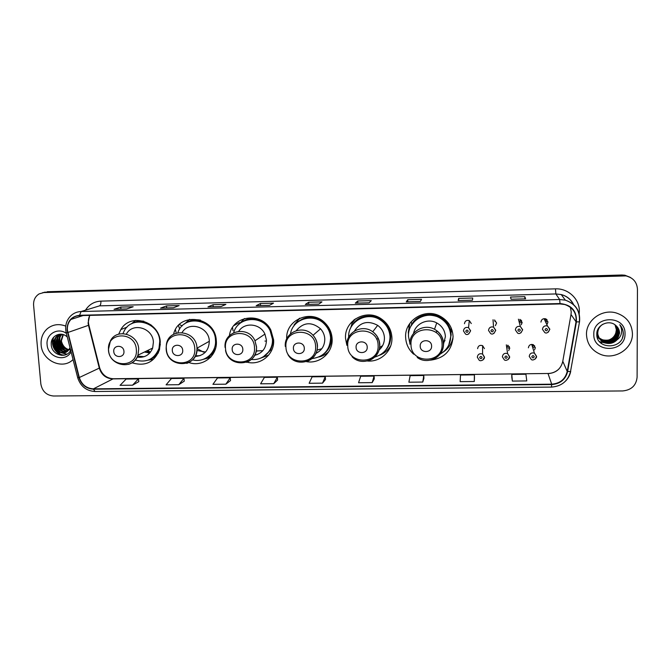<?xml version="1.0" encoding="UTF-8"?>
<svg xmlns="http://www.w3.org/2000/svg" width="671" height="671" viewBox="0 0 671 671"><rect width="100%" height="100%" fill="white"/><g stroke="black" fill="none" stroke-linecap="round" stroke-linejoin="round"><path stroke-width="1.01" d="M430.421 360.159C444.462 358.348 452.011 350.463 453.059 336.481C452.455 327.238 447.993 320.394 439.681 315.949C424.433 307.872 404.412 320.663 405.636 337.387C405.98 344.055 408.664 349.658 413.671 354.204M409.864 323.363L408.303 332.271L408.522 334.712M451.516 342.344L452.992 338.897M367.456 360.998C380.532 362.29 392.694 350.799 391.923 337.647C391.428 329.729 387.88 323.464 381.296 318.859C366.408 308.174 343.988 320.704 345.54 338.519L346.882 345.347C345.758 332.43 362.256 323.657 372.74 331.768C377.068 335.097 379.367 339.476 379.635 344.911C380.591 359.052 361.661 367.037 352.074 356.704M388.677 348.769L390.279 346.982M306.479 361.644C319.874 364.185 333.093 352.527 332.12 338.78C331.768 332.741 329.444 327.54 325.175 323.154C311.654 308.517 285.343 319.53 286.71 338.947M327.742 352.552L328.564 351.981M247.012 362.155C260.591 365.913 274.783 354.171 273.609 339.887L270.874 330.132C261.875 311.243 231.772 315.412 229.448 335.601M188.912 362.541C202.583 367.515 217.714 355.764 216.33 340.969L216.255 340.071C214.905 316.234 178.57 311.503 173.579 334.275M206.794 357.786L210.786 357.047M132.053 362.785C145.188 366.702 154.33 362.348 159.488 349.742L160.26 342.034C159.723 321.459 130.451 312.317 120.855 329.562L118.692 334.175M484.437 348.635L482.617 345.666C479.79 344.835 478.129 345.825 477.618 348.652M508.685 350.606L509.775 348.115L507.846 345.171L506.865 348.534M509.348 346.555L508.333 348.324M534.544 349.876L535.349 347.687L533.311 344.693C530.518 344.022 528.882 345.062 528.396 347.804M534.611 345.674L533.822 347.595M495.366 325.67L496.615 323.019L494.51 320M521.3 324.764L522.164 322.483L519.966 319.413M521.627 320.721L520.771 322.835M547.351 323.875L547.955 321.937L545.666 318.817C542.948 318.348 541.371 319.438 540.952 322.08M547.024 319.681L546.454 321.946M410.996 326.039L411.809 323.716M452.111 330.509L452.153 331.399M412.103 324.009L411.902 324.496M173.814 334.15L173.764 333.655M471.285 323.556L469.297 320.595C466.53 319.916 464.928 320.956 464.466 323.707M299.367 318.373L298.679 319.111M354.389 319.581L353.089 321.594M351.948 323.883L350.648 328.027M630.128 277.274L624.86 275.219L621.824 275.001L44.336 292.22M44.202 292.455L39.153 293.881C35.177 296.423 33.332 300.222 33.6 305.28L40.847 383.988C42.223 391.336 46.45 395.336 53.537 396.007L622.713 390.941C631.386 390.061 636.183 385.506 637.098 377.278L637.45 289.243C636.964 282.13 633.13 277.685 625.968 275.907L42.785 292.59L622.361 275.345L47.28 291.726M630.698 277.626L625.414 275.563L622.361 275.345L625.414 275.563L630.698 277.626M41.132 344.81C41.938 360.713 62.571 370.308 73.055 359.547C62.571 370.308 41.938 360.713 41.132 344.81C40.688 338.142 42.81 332.724 47.498 328.572C42.81 332.724 40.688 338.142 41.132 344.81M586.488 334.527C586.982 343.871 591.663 350.48 600.511 354.355C614.745 360.419 632.921 348.786 632.443 333.663C631.83 323.271 626.395 316.36 616.137 312.938C601.954 308.652 585.951 320.436 586.488 334.527C586.982 343.871 591.663 350.48 600.511 354.355C614.745 360.419 632.921 348.786 632.443 333.663C631.83 323.271 626.395 316.36 616.137 312.938C601.954 308.652 585.951 320.436 586.488 334.527M67.394 330.082C67.108 325.896 68.299 322.34 70.983 319.421C73.34 317.022 76.217 315.756 79.606 315.63L560.042 303.946L564.764 304.508C573.059 307.486 576.808 313.248 576.028 321.786L567.23 371.466C565.208 379.274 560.033 383.51 551.696 384.181L93.42 388.853C86.341 388.383 81.636 384.609 79.304 377.521L67.394 330.082M67.058 330.09L78.977 377.58C81.367 384.852 86.19 388.719 93.445 389.197L551.696 384.558C560.243 383.871 565.552 379.534 567.624 371.524L576.431 321.845C576.884 310.807 571.415 304.709 560.042 303.552L79.572 315.278C71.285 316.368 67.117 321.308 67.058 330.09M525.619 298.838L524.823 296.674L510.514 297.043L511.05 299.232L525.619 298.838M524.856 298.855L524.823 296.674M472.485 300.205L472.703 298.016L458.654 298.385L458.159 300.574L472.485 300.18M458.704 300.533L458.654 298.385M420.314 301.531L421.531 299.341L407.742 299.694L406.249 301.891L420.314 301.531M420.323 301.514L406.249 301.891M407.809 301.824L407.742 299.694M369.1 302.831L371.298 300.633L357.752 300.977L355.303 303.183L369.1 302.831M369.125 302.814L355.303 303.183M357.836 303.091L357.752 300.977M126.651 308.987L133.177 306.764L120.78 307.083L114.036 309.306L126.651 308.987M126.71 308.962L114.036 309.306M120.939 309.105L120.78 307.083M173.412 307.796L179.132 305.582L166.517 305.909L160.57 308.123L173.412 307.796M173.462 307.779L160.57 308.123M166.668 307.947L166.517 305.909M221.011 306.588L225.901 304.374L213.068 304.709L207.943 306.924L221.011 306.588M208.06 306.89L221.069 306.563L207.943 306.924M213.193 306.764L213.068 304.709M269.482 305.364L273.5 303.149L260.432 303.485L256.171 305.699L269.482 305.364M256.272 305.674L269.524 305.33L256.171 305.699M260.549 305.565L260.432 303.485M318.834 304.106L321.954 301.9L308.66 302.244L305.288 304.449L318.834 304.106L305.288 304.449M308.761 304.34L308.66 302.244M65.758 326.114C59.006 323.548 52.917 324.361 47.498 328.572C52.917 324.361 59.006 323.548 65.758 326.114M422.764 382.059L423.787 375.483L410.149 375.643L408.882 382.21L422.764 382.059L423.913 378.352M474.472 377.773L474.288 381.497L474.397 374.871L460.499 375.039L460.138 381.648L474.288 381.497M511.814 377.345L512.367 381.086L526.777 380.927L525.93 374.25L511.78 374.426L511.814 377.379M273.751 383.669L277.333 377.236L264.399 377.396L260.6 383.812L273.751 383.669L277.601 380.038M225.842 384.189L230.22 377.807L217.513 377.958L212.925 384.324L225.842 384.189L230.53 380.574M178.78 384.693L184.282 381.145L183.921 378.36L171.432 378.511L166.089 384.835L178.78 384.693L183.921 378.36M132.539 385.196L138.419 378.905L126.148 379.056L120.067 385.33L132.539 385.196L138.822 381.631M372.187 382.604L374.091 376.079L360.696 376.238L358.549 382.755L372.187 382.604L374.267 378.922M322.525 383.141L325.284 376.666L312.124 376.817L309.13 383.284L322.525 383.141L325.502 379.484M325.284 376.666L325.51 379.518M277.333 377.236L277.601 380.071M230.22 377.807L230.539 380.608M138.419 378.905L138.822 381.665M374.091 376.079L374.267 378.964M423.787 375.483L423.913 378.394M474.397 374.871L474.464 377.807M512.367 381.086L511.78 374.426M68.576 350.128C64.055 349.113 61.464 346.093 60.818 341.069L63.015 334.544M68.794 349.851C64.466 348.702 61.992 345.708 61.388 340.86L63.334 334.644M67.662 351.092C62.42 350.681 59.367 347.62 58.503 341.9C58.411 339.006 59.4 336.557 61.489 334.561L61.816 334.284M67.905 350.874C62.831 350.296 59.887 347.234 59.09 341.69C58.989 338.796 59.979 336.347 62.059 334.359L62.101 334.326M66.647 351.839C60.776 352.183 57.287 349.155 56.171 342.747C56.079 339.828 57.077 337.37 59.165 335.366L60.86 334.183M66.907 351.671C61.187 351.814 57.798 348.769 56.758 342.537C56.658 339.627 57.656 337.169 59.753 335.165L61.061 334.2M70.128 348.106L68.962 349.599L70.002 347.603M68.962 349.599L68.408 350.337C64.097 355.94 53.865 351.545 53.814 343.602C53.714 340.675 54.72 338.201 56.825 336.179L60.726 334.175M65.817 352.275C59.551 353.273 55.752 350.321 54.41 343.393C54.309 340.457 55.307 337.991 57.412 335.978L60.054 334.359M67.293 337.035L66.848 336.641C60.684 330.895 50.619 336.062 51.214 344.156C51.122 355.127 66.429 359.488 70.673 350.254M71.109 350.061C66.035 349.499 62.814 346.546 61.455 341.187M66.37 333.395C57.891 327.012 45.737 334.217 47.113 344.693C47.675 357.358 65.683 362.743 71.067 351.797M53.495 340.163L53.823 342.462M57.53 350.975L60.298 354.145M60.742 354.548L61.749 355.395M64.735 355.068C56.507 355.513 49.822 344.575 54.032 336.85M66.924 354.154L61.774 352.829M60.751 352.216C56.171 348.668 54.418 344.08 55.492 338.444M62.999 351.285C58.503 347.779 56.767 343.242 57.798 337.681M65.23 350.371C60.801 346.89 59.09 342.411 60.088 336.926M64.265 355.185C56.297 355.471 49.78 345.053 53.521 337.404M66.714 354.271L61.044 352.694M59.694 351.763C55.945 348.459 54.376 344.391 54.988 339.568M61.942 350.824C58.276 347.561 56.733 343.552 57.303 338.813M64.156 349.893C60.583 346.672 59.056 342.73 59.602 338.075M182.26 325.854L179.367 324.563M123.934 351.344C123.64 344.542 112.98 344.743 113.768 351.52C114.062 358.289 124.705 358.129 123.934 351.344M137.11 357.148C144.584 358.037 149.767 355.009 152.669 348.048L153.391 342.16C153.005 327.985 132.657 321.954 126.391 334.083M135.24 360.025C146.588 363.061 154.498 359.186 158.993 348.408L159.765 341.254C159.279 322.785 132.892 314.749 124.479 330.375L122.919 333.613M151.612 325.376C145.783 321.434 139.744 320.621 133.504 322.944M179.66 329.084L178.461 325.477M176.221 333.118L175.458 329.637M147.704 350.447L150.447 352.208M146.421 351.067L149.96 352.803M144.466 352.015L149.734 353.055M137.614 356.083L144.114 356.704M150.346 359.136C154.884 356.813 157.962 353.147 159.564 348.123L160.319 344.156M148.887 359.841L153.206 359.371L148.115 360.142M131.264 323.942L135.651 320.377M182.705 350.321C182.478 343.443 171.575 343.653 172.313 350.505C172.539 357.358 183.418 357.182 182.705 350.321M195.051 356.502C204.101 355.705 208.857 350.631 209.318 341.287L209.31 341.103C209.058 327.054 188.97 320.738 182.118 332.472M192.619 359.874C204.479 363.078 216.649 352.72 215.5 340.189L215.466 339.727C214.661 319.211 183.795 313.567 177.882 332.69M215.978 339.92L215.945 339.459C215.24 325.888 199.312 316.116 187.771 322.122M233.063 330.744L232.493 327.557M196.997 348.551L203.472 352.141M196.913 350.472L205.544 352.04M195.412 355.806L200.025 355.689M210.35 357.5L203.523 359.253M184.45 324.009L189.708 319.321M242.81 349.281C242.65 342.327 231.495 342.537 232.183 349.465C232.342 356.402 243.472 356.226 242.81 349.281M254.561 355.362C262.302 353.34 266.261 348.224 266.429 340.021L264.928 334.108C260.407 323.514 244.621 321.828 238.784 331.239M251.466 359.438C262.814 360.864 273.34 350.748 272.434 339.107L270.153 330.711C262.889 314.875 238.012 316.284 233.718 332.598M265.188 355.479C270.447 351.31 272.996 345.758 272.812 338.83L270.539 330.451C263.451 319.597 254.2 316.637 242.793 321.568M266.454 341.069L264.936 341.069M256.221 350.639L257.236 351.126M256.196 350.79L257.027 351.101M256.163 350.975L262.839 350.673M254.762 354.984L257.362 354.565M268.677 355.118L260.365 358.239M238.339 324.907L244.496 318.507M304.298 348.224C304.206 341.178 292.791 341.396 293.42 348.408C293.512 355.42 304.894 355.244 304.298 348.224M315.815 353.432C321.778 350.514 324.772 345.674 324.789 338.914C324.571 335.072 323.154 331.7 320.537 328.807C311.621 321.535 303.527 322.139 296.272 330.602M312.007 358.624C323.791 356.897 329.989 350.019 330.593 337.991C330.283 332.724 328.287 328.153 324.605 324.286C313.944 312.51 292.774 318.574 290.476 333.848M325.276 352.51C329.159 348.408 331.029 343.485 330.87 337.723C330.56 332.464 328.572 327.901 324.89 324.034C316.452 316.653 307.612 315.831 298.385 321.568M326.962 350.455L328.035 349.557M316.947 350.153L321.82 348.702M315.856 353.365L316.335 353.198M328.832 351.562C326.022 354.28 322.701 356.091 318.884 357.006M299.82 318.171L294.192 324.781L293.94 325.921M367.205 347.133C367.196 340.004 355.513 340.231 356.083 347.326C356.1 354.422 367.75 354.238 367.205 347.133M378.905 350.161C382.655 346.915 384.491 342.789 384.433 337.781C384.114 332.631 381.866 328.488 377.681 325.36C368.027 320.193 360.277 322.088 354.439 331.046M374.67 357.157C384.558 354.02 389.675 347.259 390.019 336.859C389.583 329.897 386.496 324.361 380.751 320.252C367.649 310.639 347.595 321.426 348.66 337.27M387.242 347.846C389.323 344.399 390.304 340.65 390.195 336.582C389.759 329.637 386.672 324.11 380.935 320.008C371.256 314.489 362.399 315.395 354.347 322.734M353.952 319.924L353.432 321.015M378.419 338.721L376.473 339.014M388.249 345.9L389.138 344.668M379.467 347.67L382.638 345.599M390.698 345.875C388.064 350.279 384.357 353.407 379.56 355.261M355.353 318.893L351.864 323.531L352.267 325.209C360.528 310.639 385.238 314.045 389.725 330.526L390.346 330.023M435.638 332.162L437.492 331.248M431.596 346.018C431.663 338.805 419.702 339.031 420.214 346.211C420.147 353.391 432.074 353.206 431.596 346.018M443.38 344.709L445.393 336.632C445.007 330.543 442.122 325.972 436.729 322.91C427.746 317.886 415.349 323.581 413.537 333.453M440.042 354.221C447.071 350.027 450.644 343.854 450.761 335.701C450.233 327.54 446.324 321.468 439.019 317.492C425.439 310.128 407.406 321.51 408.505 336.507L409.889 343.292M450.333 340.432L450.82 335.425C450.3 327.28 446.391 321.224 439.102 317.249C427.125 312.703 417.723 315.697 410.895 326.223M451.6 331.935L450.987 327.498M409.184 324.378L408.756 327.029M444.026 341.95L445.016 340.491M453.068 337.035C451.902 343.46 448.597 348.492 443.145 352.141M410.954 321.954L411.977 323.934C419.467 311.327 440.243 311.419 447.834 324.244L448.522 323.305M615.525 325.217L617.186 330.652C615.726 338.478 610.845 341.598 602.55 340.038L598.918 337.823M598.331 337.186L596.813 335.064M615.399 325.108L616.993 330.442C615.533 338.251 610.66 341.371 602.373 339.803L598.851 337.698M597.945 336.767L596.821 335.165M616.028 325.645L617.999 331.524C616.532 339.392 611.617 342.529 603.263 340.952L599.203 338.318M598.717 337.781L596.787 334.2M615.911 325.544L617.798 331.306C616.33 339.157 611.424 342.294 603.086 340.725L599.128 338.201M598.633 337.664L596.787 334.502M616.464 326.039L618.821 332.397C617.337 340.314 612.397 343.468 603.992 341.883L599.513 338.805M616.364 325.938L618.612 332.179C617.135 340.08 612.195 343.233 603.808 341.648L599.429 338.687L597.056 332.371M599.337 338.578L596.905 332.657M617.026 339.836L619.559 333.185C619.492 330.09 618.251 327.515 615.835 325.485C609.218 319.119 596.67 324.865 596.796 333.831C595.848 349.675 622.512 349.792 623.284 334.384L623.309 333.613C623.267 330.224 622.084 327.272 619.769 324.747C621.455 327.406 621.992 330.291 621.388 333.395C620.809 336.037 619.358 338.184 617.026 339.836C613.655 343.258 609.553 344.257 604.722 342.822C600.402 341.019 598.079 337.832 597.752 333.252C597.827 329.511 599.463 326.534 602.65 324.336M616.783 326.349L619.442 333.068C617.949 341.011 612.984 344.181 604.537 342.587C600.226 340.793 597.903 337.605 597.576 333.026M615.013 324.814L616.389 329.796L615.819 332.9C614.368 337.077 611.365 339.601 606.81 340.457M604.797 340.591L597.324 337.739M615.819 332.9L616.347 329.755M593.81 334.393C593.08 353.407 625.674 352.929 625.02 333.806C625.783 314.573 592.938 315.328 593.81 334.393M619.769 324.747C623.149 328.689 624.03 333.034 622.411 337.79M600.587 342.847L601.518 343.149L600.428 342.696M611.474 341.984L606.492 343.107M605.661 343.116L599.438 341.631M600.813 342.227L599.538 341.757M621.824 275.001L622.906 275.689M576.028 321.786L571.013 314.506L571.231 311.956L570.409 307.318M551.696 384.181L548.048 373.646C555.932 373.001 560.83 368.975 562.734 361.568L571.046 314.296M89.688 315.387L88.102 323.003L88.488 325.326L99.3 368.136C101.506 374.879 105.976 378.469 112.728 378.897L547.947 373.487C552.099 373.411 555.747 371.927 558.893 369.033M85.485 310.178C89.075 304.517 94.208 301.497 100.885 301.128L555.471 288.857L555.865 293.948L99.526 305.859L91.852 308.215M555.471 288.857C568.119 288.245 579.559 298.922 579.35 311.159L579.207 313.734M573.403 304.559C570.912 299.476 566.861 296.146 561.266 294.569L555.865 293.948L559.639 299.509L565.326 300.155C575.768 303.812 580.507 310.992 579.534 321.719L579.4 321.535M65.716 329.947L66.177 332.657L67.486 332.59M77.685 377.706C80.545 386.362 86.341 390.967 95.072 391.512L93.445 389.197M551.696 384.558L551.47 387.092C561.635 386.295 567.985 381.094 570.526 371.482L570.744 371.18M570.702 371.382C569.989 375.022 568.32 378.209 565.695 380.943M567.624 371.524L570.526 371.482L579.534 321.719M66.211 332.782L77.626 377.454L78.977 377.58M576.431 321.845L579.333 321.929C580.356 311.168 575.684 303.913 565.326 300.155L561.266 294.569C566.92 296.079 571.029 299.417 573.596 304.584M560.042 303.552L559.639 299.509L81.124 311.52L79.572 315.278M65.691 329.612C65.381 324.227 67.025 319.69 70.631 315.991C73.533 313.164 77.031 311.68 81.124 311.52L99.526 305.859C100.541 305.288 100.994 303.711 100.885 301.128M567.23 371.466L562.784 361.275M67.813 332.522L88.891 325.175L99.685 367.926L79.304 377.521M93.42 388.853L113.29 378.746L547.947 373.487M99.149 367.54L99.685 367.926C102.059 374.678 106.588 378.285 113.29 378.746M88.413 325.007L88.891 325.175C88.002 321.644 88.304 318.381 89.797 315.378M136.33 349.583C135.55 330.954 106.362 331.591 108.576 350.069C109.365 368.505 138.36 368.119 136.33 349.583M128.48 364.37C133.11 362.927 136.272 359.857 137.966 355.169L138.696 349.029C138.26 334.124 116.821 327.901 110.455 340.751L108.425 349.641M143.82 321.191C139.711 320.679 135.903 321.409 132.388 323.388M149.272 359.673C153.08 358.364 156.133 356.024 158.423 352.652M194.758 348.559C194.154 329.713 164.311 330.367 166.383 349.054C167.004 367.691 196.637 367.305 194.758 348.559M186.756 363.397C193.542 360.83 196.947 355.756 196.98 348.19L196.972 347.997C196.553 329.796 168.27 327.054 166.341 344.902L166.131 348.568M200.57 320.176C195.387 319.161 190.631 320.05 186.32 322.835M205.536 358.356L207.658 357.324C211.331 355.185 213.99 352.107 215.651 348.098M254.494 347.503C254.074 328.446 223.56 329.117 225.49 348.014C225.926 366.869 256.23 366.467 254.494 347.503M246.45 362.365C253.185 359.597 256.548 354.456 256.557 346.949L254.972 340.776C248.345 324.949 223.191 330.744 225.079 347.503M259.383 319.505C252.581 317.442 246.442 318.507 240.948 322.701M263.418 356.712L270.505 350.304L273.642 341.128M315.596 346.429C315.37 327.146 284.152 327.834 285.93 346.949C286.173 366.014 317.173 365.611 315.596 346.429M307.628 361.233C314.154 358.289 317.442 353.164 317.484 345.867C317.249 341.849 315.764 338.327 313.03 335.299C303.535 324.085 283.841 332.111 285.292 346.437M323.162 354.447C328.161 350.799 330.946 345.842 331.524 339.576L331.558 337.278L329.058 328.228M322.961 321.216C313.273 315.202 304.34 315.932 296.171 323.388M378.108 345.33C378.083 325.821 346.135 326.525 347.754 345.867C347.804 365.15 379.509 364.73 378.108 345.33M370.4 359.958C376.607 356.829 379.744 351.763 379.82 344.768C379.484 339.375 377.127 335.047 372.74 331.768L377.681 325.36M385.028 350.899C388.895 346.773 390.79 341.858 390.698 336.146L389.725 330.526L390.665 336.163C390.748 341.505 389.046 346.202 385.573 350.254M442.072 344.206C442.256 324.462 409.562 325.183 411.004 344.751C410.853 364.261 443.296 363.833 442.072 344.206M434.934 358.457C440.621 355.135 443.506 350.195 443.598 343.636C443.187 337.27 440.168 332.489 434.523 329.276C423.703 323.12 409.008 332.137 409.897 344.231M448.824 344.911L451.13 334.98C451.021 331.122 449.922 327.54 447.834 324.244C449.897 327.574 450.979 331.172 451.071 335.022L449.511 343.284M469.297 320.595L468.534 327.666L470.522 330.887C468.97 334.267 467.284 335.307 465.473 334.007L463.451 330.929C463.929 328.035 465.624 326.945 468.534 327.666L470.631 330.786L468.693 333.973M465.8 331.239C466.63 332.724 467.427 332.707 468.199 331.189C467.36 329.696 466.563 329.713 465.8 331.239M494.988 321.283L494.745 320.109M493.026 319.748L493.546 327.104L495.651 330.392C494.116 333.739 492.455 334.795 490.644 333.571L488.513 330.426C488.974 327.574 490.652 326.467 493.546 327.104L495.76 330.283L493.923 333.42M490.946 330.736C491.776 332.237 492.589 332.22 493.361 330.686C492.531 329.193 491.717 329.209 490.946 330.736M519.404 322.919L520.201 320.738L519.874 319.379M521.032 320.042L521.073 320.595M518.423 319.195L520.361 326.517L522.566 329.864C521.057 333.185 519.396 334.259 517.601 333.093L515.362 329.897C515.814 327.079 517.475 325.955 520.361 326.517L522.675 329.746L520.973 332.799M517.878 330.199C518.717 331.709 519.53 331.692 520.327 330.157C519.488 328.647 518.675 328.664 517.878 330.199M545.38 321.476L545.246 318.7M546.387 319.161L546.496 320.05M549.851 329.251L548.308 332.153M544.08 318.65L547.435 325.921L549.75 329.335C548.241 332.631 546.588 333.722 544.81 332.606L542.462 329.352C542.914 326.567 544.567 325.427 547.435 325.921L549.851 329.209M545.078 329.662C545.917 331.172 546.739 331.155 547.544 329.612C546.706 328.102 545.884 328.119 545.078 329.662M482.617 345.666L482.566 354.045L484.37 357.198C485.158 358.666 481.107 362.013 479.144 360.168L477.299 357.182C477.836 354.213 479.589 353.172 482.566 354.045L484.479 357.073L482.835 360.067M482.08 357.534C481.25 356.041 480.444 356.058 479.681 357.568C480.511 359.052 481.308 359.035 482.08 357.534M506.328 344.835L507.595 353.6L509.515 356.829C510.363 358.096 506.303 361.669 504.332 359.857L502.369 356.804C502.898 353.877 504.634 352.812 507.595 353.6L509.616 356.695L508.098 359.606M507.259 357.148C506.429 355.655 505.624 355.672 504.835 357.19C505.674 358.675 506.479 358.666 507.259 357.148M532.665 347.427L533.017 344.575M531.734 344.399L534.418 353.131L536.456 356.427C537.362 357.509 533.269 361.3 531.306 359.513L529.234 356.393C529.746 353.508 531.474 352.426 534.418 353.131L536.548 356.284M534.233 356.746C533.403 355.244 532.589 355.253 531.793 356.779C532.623 358.28 533.437 358.264 534.233 356.746M536.548 356.326L535.181 359.077M126.962 327.171L120.855 329.562M624.86 275.219L625.968 275.907M70.983 319.421L83.129 315.546M95.072 391.512L551.47 387.092M318.876 304.08L305.364 304.424M173.479 307.771L160.713 308.098M126.727 308.954L114.196 309.272M369.134 302.806L355.362 303.158M420.323 301.505L406.282 301.866M62.059 334.359L61.489 334.561M59.753 335.165L59.165 335.366M57.412 335.978L56.825 336.179M159.564 348.123L158.993 348.408M152.669 348.048L137.966 355.169C133.412 370.518 109.172 366.207 108.459 350.036M215.945 339.459L215.466 339.727M209.318 341.287L196.98 348.19C198.507 368.245 167.029 368.907 166.165 348.987M239.413 322.566L233.86 325.628M205.561 358.348L207.658 357.324L210.962 356.855M264.928 334.108L254.972 340.776L256.473 346.991C258.058 365.846 228.92 368.907 225.515 350.405M263.518 356.653L270.505 350.304M320.537 328.807L313.03 335.299C315.722 338.36 317.157 341.916 317.341 345.968C318.608 361.887 295.71 368.48 287.943 354.598M323.422 354.238C328.245 350.572 330.954 345.682 331.524 339.576M436.729 322.91L434.523 329.276C440.101 332.548 443.061 337.404 443.388 343.837C444.11 356.888 427.528 365.418 417.211 357.45M495.022 321.585L494.795 320.134M520.235 320.704L519.916 319.388M545.666 320.151L545.288 318.708M507.888 345.196L508.014 345.993M533.059 344.592L533.235 345.565"/></g></svg>
